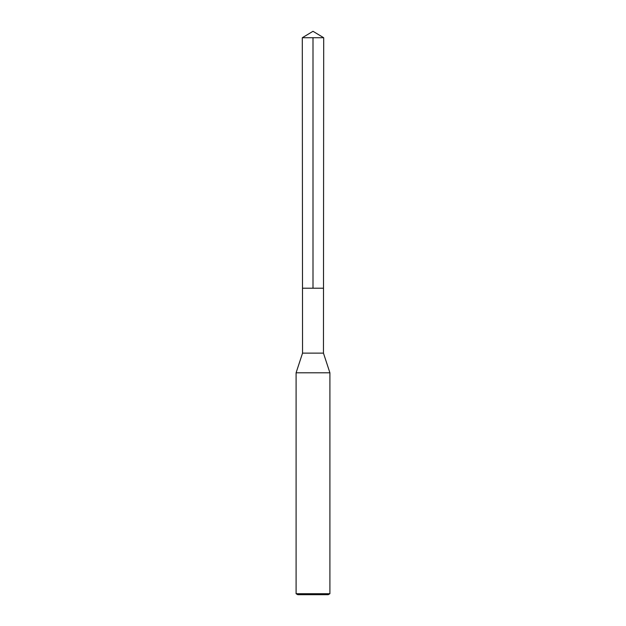 <?xml version="1.0" encoding="UTF-8"?>
<svg xmlns="http://www.w3.org/2000/svg" width="626" height="626" viewBox="0 0 626 626"><rect width="100%" height="100%" fill="white"/><g stroke="black" fill="none" stroke-linecap="round" stroke-linejoin="round"><path stroke-width="0.94" d="M323.454 353.134L302.546 353.134L302.499 288.21L323.501 288.21L302.499 288.21L302.303 37.732L323.697 37.732L323.454 353.134L329.902 372.791L296.098 372.791L302.546 353.134M329.902 593.722L296.098 593.722L297.788 594.7L328.212 594.7L329.902 593.722L329.902 372.791M296.098 593.722L296.098 372.791M313 37.732L313 288.21L302.499 288.21L302.303 37.732L313 31.3L323.697 37.732M313 31.3L302.303 37.732"/></g></svg>
